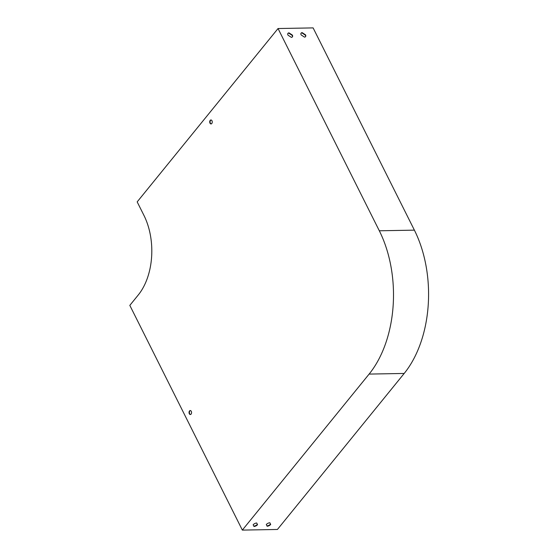 <?xml version="1.0" encoding="UTF-8"?>
<svg xmlns="http://www.w3.org/2000/svg" width="558" height="558" viewBox="0 0 558 558"><rect width="100%" height="100%" fill="white"/><g stroke="black" fill="none" stroke-linecap="round" stroke-linejoin="round"><path stroke-width="0.84" d="M270.686 524.464L269.856 522.769A2.839 1.318 153.4 0 0 266.305 524.541L267.129 526.236A2.839 1.318 153.4 0 0 270.686 524.464L269.856 522.769M257.531 524.701L256.708 523.006A2.839 1.318 153.4 0 0 253.151 524.778L253.974 526.473A2.839 1.318 153.4 0 0 257.531 524.701L256.701 523.006M369.117 374.083L242.346 530.1L129.819 305.379L138.265 294.98A56.77 36.047 -91 0 0 143.929 215.367L137.177 201.884L278.037 28.535L379.314 230.782A102.184 64.888 89 0 1 369.117 374.083L404.194 373.448L277.424 529.465L242.346 530.1M404.194 373.448A102.184 64.888 89 0 0 414.392 230.147L313.115 27.9L278.037 28.535M292.371 35.077L289.016 32.873A2.839 1.751 39.1 0 0 287.977 33.327A2.839 1.751 39.1 0 0 287.991 35.161L291.353 37.365A2.839 1.751 39.1 0 0 292.385 36.905A2.839 1.751 39.1 0 0 292.371 35.077L292.148 35.356L288.786 33.152A2.839 1.751 39.1 0 0 287.879 33.473M305.526 34.84L302.164 32.636A2.839 1.751 39.1 0 0 301.132 33.089A2.839 1.751 39.1 0 0 301.146 34.917L304.508 37.128A2.839 1.751 39.1 0 0 305.54 36.668A2.839 1.751 39.1 0 0 305.526 34.84L305.303 35.119L301.941 32.908A2.839 1.751 39.1 0 0 301.034 33.236M211.126 119.984A1.988 1.262 -91 0 0 210.352 123.158A1.988 1.262 -91 0 0 211.196 123.918M190.445 410.569A1.988 1.262 -91 0 0 189.671 413.75A1.988 1.262 -91 0 0 190.515 414.503M211.97 120.737A1.988 1.262 -91 0 0 210.952 119.963A1.988 1.262 -91 0 0 209.724 121.972A1.988 1.262 -91 0 0 211.022 123.939A1.988 1.262 -91 0 0 212.131 122.816A1.988 1.262 -91 0 0 211.97 120.737M191.289 411.33A1.988 1.262 -91 0 0 190.271 410.555A1.988 1.262 -91 0 0 189.043 412.564A1.988 1.262 -91 0 0 190.341 414.524A1.988 1.262 -91 0 0 191.45 413.408A1.988 1.262 -91 0 0 191.289 411.33M266.954 525.873A2.839 1.318 153.4 0 0 270.504 524.101M253.799 526.11A2.839 1.318 153.4 0 0 257.357 524.339M292.259 37.037A2.839 1.751 39.1 0 0 292.148 35.356M305.414 36.8A2.839 1.751 39.1 0 0 305.303 35.119M414.392 230.147L379.314 230.782"/></g></svg>
